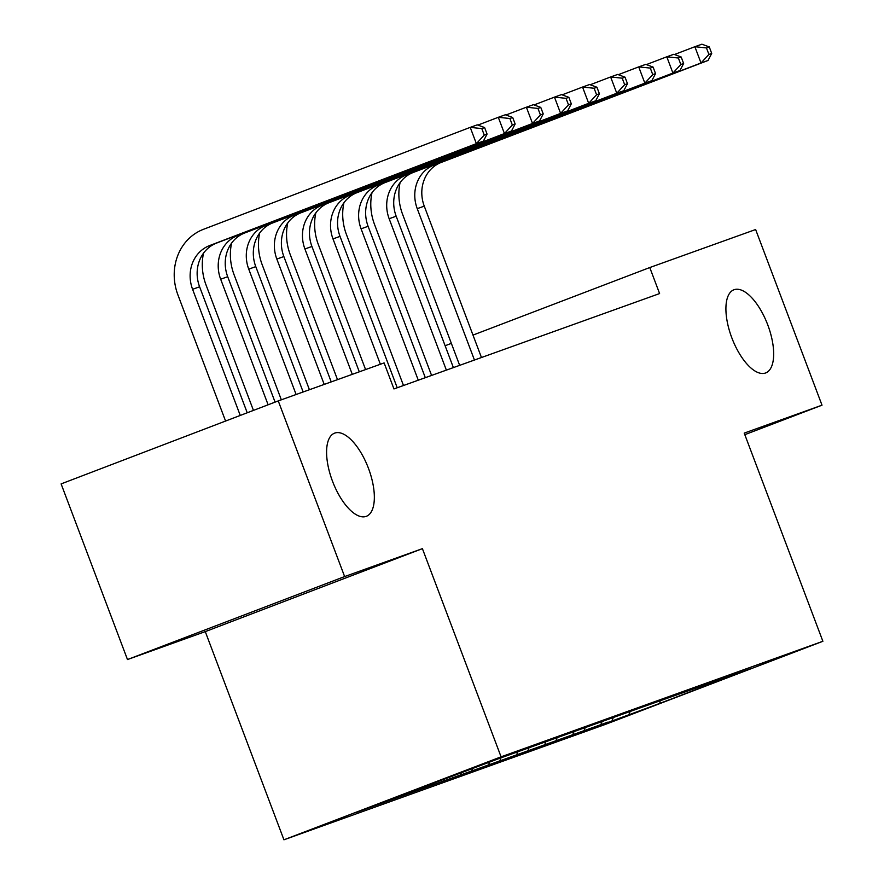 <?xml version="1.0" encoding="UTF-8"?>
<svg xmlns="http://www.w3.org/2000/svg" width="884" height="884" viewBox="0 0 884 884"><rect width="100%" height="100%" fill="white"/><g stroke="black" fill="none" stroke-linecap="round" stroke-linejoin="round"><path stroke-width="1.33" d="M731.819 337.821A44.509 19.094 -110.9 0 1 733.897 289.786A44.509 19.094 -110.9 0 1 767.765 324.914A44.509 19.094 -110.9 0 1 765.677 372.949A44.509 19.094 -110.9 0 1 731.819 337.821M332.494 481.183A44.509 19.094 -110.9 0 1 334.583 433.149A44.509 19.094 -110.9 0 1 368.44 468.277A44.509 19.094 -110.9 0 1 366.363 516.311A44.509 19.094 -110.9 0 1 332.494 481.183M283.941 839.8L605.75 724.261L822.882 641.287L501.073 756.826L283.941 839.8L205.276 631.618L422.408 548.644L344.627 576.567L127.484 659.552L205.276 631.618M127.484 659.552L61.118 483.902L278.25 400.916L344.627 576.567M660.061 700.89L659.862 703.366L750.24 668.834L639.088 708.25L498.687 758.66L356.583 812.252L608.015 722.084M659.862 703.366L608.137 722.416M278.25 400.916L384.12 362.915L393.955 388.938L659.597 293.565L649.773 267.543L472.995 335.091M612.126 720.504L613.076 718.073M600.888 724.537L601.96 721.797M584.048 730.593L584.987 728.162M572.81 734.626L573.882 731.875M555.959 740.67L556.909 738.239M544.732 744.704L545.804 741.952M527.881 750.759L528.831 748.317M516.643 754.781L517.715 752.041M499.803 760.837L500.742 758.406M488.565 764.87L489.637 762.119M471.713 770.914L472.664 768.483M460.487 774.948L461.437 772.517M443.635 781.003L444.564 778.627M432.409 785.036L433.204 782.97M415.557 791.081L416.176 789.478M404.319 795.114L404.828 793.81M387.468 801.158L387.8 800.318M451.348 343.368L445.127 345.743M744.814 434.674L822.01 405.181L755.632 229.531L649.773 267.543M422.408 548.644L501.073 756.826M822.01 405.181L744.217 433.105L822.882 641.287M628.977 714.46L630.049 711.708M247.222 412.773L199.607 286.792A34.774 31.415 70.3 0 1 216.657 243.045L483.382 141.12L476.365 143.639L470.222 127.373L203.497 229.299A52.156 47.117 -109.7 0 0 177.916 294.913L225.575 421.049M240.249 415.436L192.59 289.311A34.774 31.415 70.3 0 1 209.641 245.564L476.365 143.639L484.255 135.086L487.062 134.081L484.609 127.572L481.802 128.578L484.255 135.086M481.802 128.578L470.222 127.373L477.238 124.854L484.609 127.572M483.382 141.12L487.062 134.081M203.519 253.178A52.156 47.117 -109.7 0 0 205.994 284.836L253.443 410.397M268.117 404.795L220.668 279.222A34.774 31.415 70.3 0 1 237.719 235.487L504.444 133.561L498.3 117.296L477.89 125.097M275.079 402.132L227.696 276.703A34.774 31.415 70.3 0 1 244.746 232.967L511.471 131.031L504.444 133.561L512.333 125.009L515.151 123.992L512.687 117.495L509.88 118.5L512.333 125.009M509.88 118.5L498.3 117.296L505.317 114.776L512.687 117.495M511.471 131.031L515.151 123.992M231.597 243.089A52.156 47.117 -109.7 0 0 234.083 274.747L281.333 399.811M296.118 394.507L248.747 269.145A34.774 31.415 70.3 0 1 265.808 225.409L532.533 123.473L526.378 107.207L505.968 115.008M303.146 391.977L255.774 266.625A34.774 31.415 70.3 0 1 272.825 222.878L539.549 120.953L532.533 123.473L540.422 114.92L543.229 113.914L540.765 107.406L537.958 108.423L540.422 114.92M537.958 108.423L526.378 107.207L533.406 104.688L540.765 107.406M539.549 120.953L543.229 113.914M259.675 233.011A52.156 47.117 -109.7 0 0 262.161 264.67L309.422 389.733M324.207 384.418L276.836 259.067A34.774 31.415 70.3 0 1 293.886 215.32L560.611 113.395L554.467 97.13L534.047 104.931M331.224 381.899L283.852 256.548A34.774 31.415 70.3 0 1 300.903 212.801L567.627 110.876L560.611 113.395L568.5 104.842L571.307 103.837L568.854 97.328L566.047 98.334L568.5 104.842M566.047 98.334L554.467 97.13L561.484 94.61L568.854 97.328M567.627 110.876L571.307 103.837M287.764 222.923A52.156 47.117 -109.7 0 0 290.239 254.592L337.5 379.645M352.285 374.341L304.914 248.979A34.774 31.415 70.3 0 1 321.964 205.243L588.689 103.306L582.545 87.052L562.136 94.853M359.302 371.821L311.93 246.459A34.774 31.415 70.3 0 1 328.992 202.723L595.717 100.787L588.689 103.306L596.578 94.765L599.396 93.748L596.932 87.251L594.125 88.256L596.578 94.765M594.125 88.256L582.545 87.052L589.562 84.521L596.932 87.251M595.717 100.787L599.396 93.748M315.842 212.845A52.156 47.117 -109.7 0 0 318.328 244.503L365.578 369.567M380.363 364.252L332.992 238.901A34.774 31.415 70.3 0 1 350.053 195.154L616.778 93.229L610.623 76.963L590.214 84.765M397.214 387.756L340.02 236.382A34.774 31.415 70.3 0 1 357.07 192.635L623.795 90.709L616.778 93.229L624.668 84.676L627.474 83.671L625.01 77.162L622.203 78.168L624.668 84.676M622.203 78.168L610.623 76.963L617.651 74.444L625.01 77.162M623.795 90.709L627.474 83.671M343.92 202.767A52.156 47.117 -109.7 0 0 346.406 234.426L403.491 385.501M418.276 380.197L361.081 228.823A34.774 31.415 70.3 0 1 378.131 185.076L644.856 83.151L638.712 66.886L618.292 74.687M425.303 377.678L368.098 226.293A34.774 31.415 70.3 0 1 385.148 182.557L651.873 80.632L644.856 83.151L652.746 74.599L655.552 73.593L653.099 67.085L650.293 68.09L652.746 74.599M650.293 68.09L638.712 66.886L645.729 64.366L653.099 67.085M651.873 80.632L655.552 73.593M372.009 192.679A52.156 47.117 -109.7 0 0 374.484 224.348L431.58 375.424M446.365 370.12L389.159 218.735A34.774 31.415 70.3 0 1 406.209 174.999L672.934 73.063L666.79 56.797L646.381 64.598M453.382 367.6L396.176 216.215A34.774 31.415 70.3 0 1 413.226 172.479L679.962 70.543L672.934 73.063L680.824 64.51L683.63 63.504L681.177 57.007L678.371 58.012L680.824 64.51M678.371 58.012L666.79 56.797L673.807 54.278L681.177 57.007M679.962 70.543L683.63 63.504M400.087 182.601A52.156 47.117 -109.7 0 0 402.574 214.26L459.658 365.346M474.443 360.031L417.237 208.657A34.774 31.415 70.3 0 1 434.287 164.91L701.012 62.985L694.868 46.719L674.459 54.521M481.46 357.512L424.265 206.138A34.774 31.415 70.3 0 1 441.315 162.391L708.04 60.466L701.012 62.985L708.913 54.432L711.719 53.427L709.255 46.918L706.449 47.924L708.913 54.432M706.449 47.924L694.868 46.719L701.896 44.2L709.255 46.918M708.04 60.466L711.719 53.427M192.59 289.311L199.607 286.792M209.641 245.564L216.657 243.045M220.668 279.222L227.696 276.703M237.719 235.487L244.746 232.967M248.747 269.145L255.774 266.625M265.808 225.409L272.825 222.878M276.836 259.067L283.852 256.548M293.886 215.32L300.903 212.801M304.914 248.979L311.93 246.459M321.964 205.243L328.992 202.723M332.992 238.901L340.02 236.382M350.053 195.154L357.07 192.635M361.081 228.823L368.098 226.293M378.131 185.076L385.148 182.557M389.159 218.735L396.176 216.215M406.209 174.999L413.226 172.479M417.237 208.657L424.265 206.138M434.287 164.91L441.315 162.391"/></g></svg>
